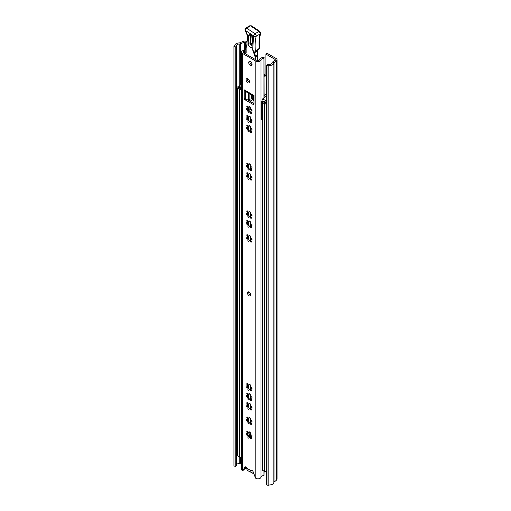 <?xml version="1.0" encoding="UTF-8"?>
<svg xmlns="http://www.w3.org/2000/svg" width="511" height="511" viewBox="0 0 511 511"><rect width="100%" height="100%" fill="white"/><g stroke="black" fill="none" stroke-linecap="round" stroke-linejoin="round"><path stroke-width="0.77" d="M268.02 485.45L268.85 484.971A4.599 2.651 180 0 0 273.839 482.467A0.92 0.53 0 0 1 274.005 482.192L276.56 480.085A2.759 1.59 180 0 0 277.058 479.171L277.058 59.704A2.759 1.59 180 0 0 276.253 58.58L267.202 53.355L265.899 54.102L274.95 59.327A0.92 0.53 180 0 1 275.225 59.704A0.92 0.53 180 0 1 275.059 60.011L272.497 62.118A2.759 1.59 0 0 0 271.999 62.949A2.759 1.59 180 0 1 269.01 64.45A1.84 1.06 0 0 0 267.547 64.763L266.723 65.236L268.02 65.989L268.02 485.45L266.723 484.696L266.723 65.236M235.239 47.063L235.239 466.524L233.942 465.77L233.942 46.309L235.239 47.063L236.063 46.584A1.84 1.06 0 0 0 236.606 45.83A1.84 1.06 0 0 0 236.599 45.741A2.759 1.59 180 0 1 236.587 45.6A2.759 1.59 180 0 1 239.199 44.01A2.759 1.59 0 0 0 240.636 43.729L244.29 42.247A0.92 0.53 180 0 1 245.472 42.311L246.902 43.135M264.104 76.03A2.759 1.59 -120 0 0 265.33 76.082A2.759 1.59 -120 0 0 265.899 74.823L265.899 54.102M233.942 46.309L234.766 45.83A4.599 2.651 180 0 1 234.747 45.6A4.599 2.651 180 0 1 239.103 42.95A0.92 0.53 0 0 0 239.582 42.854L243.236 41.378A2.759 1.59 180 0 1 246.768 41.557L246.883 41.621M264.104 74.536L265.247 75.194A2.759 1.59 -120 0 0 265.816 75.424M235.239 466.524L236.063 466.045A1.84 1.06 0 0 0 236.606 465.297A1.84 1.06 0 0 0 236.599 465.202L236.599 45.926M236.606 464.889A2.759 1.59 180 0 1 239.199 463.477A2.759 1.59 0 0 0 240.636 463.19L241.505 462.838M277.058 59.704A2.759 1.59 180 0 1 276.56 60.617L274.005 62.732A0.92 0.53 0 0 0 273.839 63.006A4.599 2.651 180 0 1 268.85 65.51L268.02 65.989M268.85 484.971L268.85 65.51M252.185 470.605A2.3 1.329 60 0 1 251.687 470.516M246.736 467.897A1.84 1.06 60 0 1 246.756 468.057A6.253 3.609 60 0 0 246.96 469.36A1.38 0.798 -120 0 0 247.886 470.669L249.266 471.468A1.84 1.06 -120 0 0 249.719 471.64A6.911 3.992 60 0 1 251.418 472.266A6.911 3.992 60 0 1 253.124 473.601A1.84 1.06 -120 0 0 253.571 473.959L254.095 474.253L253.571 473.959M249.266 471.468L249.917 471.845A2.759 1.59 -120 0 0 250.594 472.094A5.991 3.462 60 0 1 251.757 472.477M248.538 471.046L248.538 471.046A2.3 1.329 60 0 1 248.531 471.046L247.886 470.669M253.386 96.011A1.974 1.143 -120 0 0 253.354 96.33A1.974 1.143 -120 0 0 253.973 98.023M265.65 102.079A4.139 2.389 0 0 0 265.433 102.839A4.139 2.389 0 0 0 265.477 103.177L263.504 102.034A4.139 2.389 0 0 0 265.177 101.804M266.723 103.522A1.38 0.798 180 0 1 264.5 103.739L262.526 102.602A1.38 0.798 180 0 1 262.124 102.034A1.38 0.798 180 0 1 263.465 101.242M240.809 87.732A4.139 2.389 0 0 0 240.406 88.703L238.433 87.566A4.139 2.389 0 0 0 240.336 87.464M241.505 89.182A1.38 0.798 180 0 1 239.435 89.265L237.462 88.128A1.38 0.798 180 0 1 237.053 87.566A1.38 0.798 180 0 1 238.631 86.774A2.759 1.59 0 0 0 239.64 86.749M241.505 456.853A1.38 0.798 180 0 1 239.435 456.936L237.462 455.793A1.38 0.798 180 0 1 237.053 455.231L237.053 87.566M266.723 471.187A1.38 0.798 180 0 1 264.5 471.41L262.526 470.267A1.38 0.798 180 0 1 262.124 469.705L262.124 102.034M251.438 238.394L251.438 239.595M250.441 99.977L249.093 100.776M252.153 100.137L250.071 101.338M249.873 106.767L249.873 110.159L250.99 109.514M249.873 110.159L248.902 109.597L248.902 107.31M251.501 94.925A3.679 2.121 -120 0 0 253.775 100.699A3.679 2.121 -120 0 0 253.973 100.801M241.505 84.385A2.759 1.59 180 0 1 240.968 84.826A2.759 1.59 180 0 1 239.946 85.196L239.774 87.138L239.64 85.446M249.119 111.424L249.119 109.718M251.24 100.437L249.119 99.211L249.119 93.551M251.897 95.155A3.679 2.121 -120 0 0 253.973 100.015M262.124 120.309L261.945 100.731L262.686 98.866L266.218 100.903L266.218 102.404L264.174 101.223M261.824 101.37L261.945 120.206M264.104 95.48L265.848 96.528L262.686 98.866M266.723 100.961L266.218 100.903M266.723 95.263L264.34 93.89A1.654 0.958 -0 0 0 264.104 93.775M239.774 85.637L241.505 86.634M253.973 98.898A2.344 1.354 60 0 1 252.888 95.723M253.973 98.374A2.344 1.354 60 0 1 253.117 95.864M249.285 99.306L249.285 100.667M241.505 88.135L239.774 87.138M248.633 109.59L249.119 109.871M266.218 102.404L266.723 102.462M249.119 110.472L248.672 110.216M249.802 431.833L249.164 432.868L247.42 432.977M249.017 436.356L250.32 436.375L249.834 432.108M249.553 436.311L249.004 432.977M250.096 436.311L250.352 436.956M251.949 435.896A2.434 1.405 60 0 1 251.866 435.417M247.471 292.975A2.3 1.329 -120 0 0 248.474 295.294A2.3 1.329 -120 0 0 250.243 295.907A2.3 1.329 -120 0 0 250.722 294.853A2.3 1.329 -120 0 0 249.719 292.541A2.3 1.329 -120 0 0 247.944 291.928A2.3 1.329 -120 0 0 247.471 292.975M248.691 291.864A2.3 1.329 -120 0 0 248.64 292.305A2.3 1.329 -120 0 0 250.671 295.294M248.704 62.566A2.389 1.38 -120 0 0 249.751 64.974A2.389 1.38 -120 0 0 251.591 65.612A2.389 1.38 -120 0 0 252.083 64.52A2.389 1.38 -120 0 0 251.042 62.112A2.389 1.38 -120 0 0 249.202 61.473A2.389 1.38 -120 0 0 248.704 62.566M249.936 61.397A2.389 1.38 -120 0 0 249.873 61.888A2.389 1.38 -120 0 0 252.025 65.012M246.104 79.831A2.389 1.38 -120 0 0 247.145 82.239A2.389 1.38 -120 0 0 248.991 82.878A2.389 1.38 -120 0 0 249.483 81.786A2.389 1.38 -120 0 0 248.442 79.377A2.389 1.38 -120 0 0 246.602 78.739A2.389 1.38 -120 0 0 246.104 79.831M247.337 78.662A2.389 1.38 -120 0 0 247.273 79.154A2.389 1.38 -120 0 0 249.419 82.277M248.116 107.412L248.065 106.409M248.116 116.942L248.065 115.94M248.116 126.479L248.065 125.476M250.313 126.728A0.818 0.473 -120 0 0 249.956 125.91A0.818 0.473 -120 0 0 249.323 125.687A0.818 0.473 -120 0 0 249.157 125.981A1.067 0.613 60 0 1 248.946 126.358A1.067 0.613 60 0 1 247.816 125.617A0.818 0.473 -120 0 0 246.947 125.054A0.818 0.473 -120 0 0 247.005 126.089A1.067 0.613 60 0 1 247.298 126.945A1.067 0.613 60 0 1 247.075 127.437A1.067 0.613 60 0 1 246.641 127.431A0.818 0.473 -120 0 0 246.308 127.431A0.818 0.473 -120 0 0 246.238 128.229A0.818 0.473 -120 0 0 246.941 128.881A1.067 0.613 60 0 1 247.982 130.286A1.067 0.613 60 0 1 247.924 130.586A0.818 0.473 -120 0 0 248.135 131.519A0.818 0.473 -120 0 0 248.87 131.857A0.818 0.473 -120 0 0 249.029 131.57A1.067 0.613 60 0 1 249.247 131.193A1.067 0.613 60 0 1 250.377 131.927A0.818 0.473 -120 0 0 251.246 132.496A0.818 0.473 -120 0 0 251.412 132.119A0.818 0.473 -120 0 0 251.188 131.461A1.067 0.613 60 0 1 251.112 130.113A1.067 0.613 60 0 1 251.546 130.113A0.818 0.473 -120 0 0 251.878 130.12A0.818 0.473 -120 0 0 252.051 129.743A0.818 0.473 -120 0 0 251.252 128.663A1.067 0.613 60 0 1 250.428 128.006A1.067 0.613 60 0 1 250.269 126.964A0.818 0.473 -120 0 0 250.313 126.728M249.496 131.046A0.818 0.473 -120 0 1 249.049 130.171L247.861 128.114A0.818 0.473 -120 0 1 247.324 127.29M250.313 117.198A0.818 0.473 -120 0 0 249.956 116.374A0.818 0.473 -120 0 0 249.323 116.157A0.818 0.473 -120 0 0 249.157 116.444A1.067 0.613 60 0 1 248.946 116.821A1.067 0.613 60 0 1 247.816 116.086A0.818 0.473 -120 0 0 246.947 115.518A0.818 0.473 -120 0 0 247.005 116.553A1.067 0.613 60 0 1 247.298 117.415A1.067 0.613 60 0 1 247.075 117.9A1.067 0.613 60 0 1 246.641 117.9A0.818 0.473 -120 0 0 246.308 117.894A0.818 0.473 -120 0 0 246.238 118.699A0.818 0.473 -120 0 0 246.941 119.35A1.067 0.613 60 0 1 247.982 120.756A1.067 0.613 60 0 1 247.924 121.05A0.818 0.473 -120 0 0 248.135 121.988A0.818 0.473 -120 0 0 248.87 122.327A0.818 0.473 -120 0 0 249.029 122.033A1.067 0.613 60 0 1 249.247 121.656A1.067 0.613 60 0 1 250.377 122.397A0.818 0.473 -120 0 0 251.246 122.966A0.818 0.473 -120 0 0 251.412 122.589A0.818 0.473 -120 0 0 251.188 121.925A1.067 0.613 60 0 1 251.112 120.577A1.067 0.613 60 0 1 251.546 120.583A0.818 0.473 -120 0 0 251.878 120.583A0.818 0.473 -120 0 0 252.051 120.213A0.818 0.473 -120 0 0 251.252 119.133A1.067 0.613 60 0 1 250.428 118.469A1.067 0.613 60 0 1 250.269 117.428A0.818 0.473 -120 0 0 250.313 117.198M249.496 121.516A0.818 0.473 -120 0 1 249.049 120.634L247.861 118.584A0.818 0.473 -120 0 1 247.324 117.76M250.313 107.668A0.818 0.473 -120 0 0 249.956 106.844A0.818 0.473 -120 0 0 249.323 106.62A0.818 0.473 -120 0 0 249.157 106.914A1.067 0.613 60 0 1 248.946 107.291A1.067 0.613 60 0 1 247.816 106.55A0.818 0.473 -120 0 0 246.947 105.988A0.818 0.473 -120 0 0 247.005 107.023A1.067 0.613 60 0 1 247.298 107.878A1.067 0.613 60 0 1 247.075 108.37A1.067 0.613 60 0 1 246.641 108.364A0.818 0.473 -120 0 0 246.308 108.364A0.818 0.473 -120 0 0 246.238 109.162A0.818 0.473 -120 0 0 246.941 109.814A1.067 0.613 60 0 1 247.982 111.219A1.067 0.613 60 0 1 247.924 111.519A0.818 0.473 -120 0 0 248.135 112.452A0.818 0.473 -120 0 0 248.87 112.79A0.818 0.473 -120 0 0 249.029 112.503A1.067 0.613 60 0 1 249.247 112.126A1.067 0.613 60 0 1 250.377 112.861A0.818 0.473 -120 0 0 251.246 113.429A0.818 0.473 -120 0 0 251.412 113.052A0.818 0.473 -120 0 0 251.188 112.394A1.067 0.613 60 0 1 251.112 111.047A1.067 0.613 60 0 1 251.546 111.053A0.818 0.473 -120 0 0 251.878 111.053A0.818 0.473 -120 0 0 252.051 110.676A0.818 0.473 -120 0 0 251.252 109.597A1.067 0.613 60 0 1 250.428 108.939A1.067 0.613 60 0 1 250.269 107.898A0.818 0.473 -120 0 0 250.313 107.668M249.496 111.979A0.818 0.473 -120 0 1 249.049 111.104L247.861 109.047A0.818 0.473 -120 0 1 247.324 108.223M250.313 164.861A0.818 0.473 -120 0 0 249.956 164.044A0.818 0.473 -120 0 0 249.323 163.82A0.818 0.473 -120 0 0 249.157 164.114A1.067 0.613 60 0 1 248.946 164.491A1.067 0.613 60 0 1 247.816 163.75A0.818 0.473 -120 0 0 246.947 163.188A0.818 0.473 -120 0 0 247.005 164.223A1.067 0.613 60 0 1 247.298 165.079A1.067 0.613 60 0 1 247.075 165.57A1.067 0.613 60 0 1 246.641 165.564A0.818 0.473 -120 0 0 246.308 165.564A0.818 0.473 -120 0 0 246.238 166.362A0.818 0.473 -120 0 0 246.941 167.014A1.067 0.613 60 0 1 247.982 168.419A1.067 0.613 60 0 1 247.924 168.719A0.818 0.473 -120 0 0 248.135 169.652A0.818 0.473 -120 0 0 248.87 169.991A0.818 0.473 -120 0 0 249.029 169.703A1.067 0.613 60 0 1 249.247 169.326A1.067 0.613 60 0 1 250.377 170.061A0.818 0.473 -120 0 0 251.246 170.629A0.818 0.473 -120 0 0 251.412 170.252A0.818 0.473 -120 0 0 251.188 169.595A1.067 0.613 60 0 1 251.112 168.247A1.067 0.613 60 0 1 251.546 168.247A0.818 0.473 -120 0 0 251.878 168.253A0.818 0.473 -120 0 0 252.051 167.876A0.818 0.473 -120 0 0 251.252 166.797A1.067 0.613 60 0 1 250.428 166.139A1.067 0.613 60 0 1 250.269 165.098A0.818 0.473 -120 0 0 250.313 164.861M248.065 163.609L247.701 164.951M247.324 165.423A0.818 0.473 -120 0 0 247.861 166.247L249.049 168.304A0.818 0.473 -120 0 0 249.496 169.179M250.313 174.398A0.818 0.473 -120 0 0 249.956 173.574A0.818 0.473 -120 0 0 249.323 173.357A0.818 0.473 -120 0 0 249.157 173.644A1.067 0.613 60 0 1 248.946 174.021A1.067 0.613 60 0 1 247.816 173.286A0.818 0.473 -120 0 0 246.947 172.718A0.818 0.473 -120 0 0 247.005 173.753A1.067 0.613 60 0 1 247.298 174.615A1.067 0.613 60 0 1 247.075 175.101A1.067 0.613 60 0 1 246.641 175.101A0.818 0.473 -120 0 0 246.308 175.094A0.818 0.473 -120 0 0 246.238 175.899A0.818 0.473 -120 0 0 246.941 176.55A1.067 0.613 60 0 1 247.982 177.949A1.067 0.613 60 0 1 247.924 178.25A0.818 0.473 -120 0 0 248.135 179.189A0.818 0.473 -120 0 0 248.87 179.527A0.818 0.473 -120 0 0 249.029 179.233A1.067 0.613 60 0 1 249.247 178.856A1.067 0.613 60 0 1 250.377 179.597A0.818 0.473 -120 0 0 251.246 180.159A0.818 0.473 -120 0 0 251.412 179.789A0.818 0.473 -120 0 0 251.188 179.125A1.067 0.613 60 0 1 251.112 177.777A1.067 0.613 60 0 1 251.546 177.783A0.818 0.473 -120 0 0 251.878 177.783A0.818 0.473 -120 0 0 252.051 177.413A0.818 0.473 -120 0 0 251.252 176.333A1.067 0.613 60 0 1 250.428 175.669A1.067 0.613 60 0 1 250.269 174.628A0.818 0.473 -120 0 0 250.313 174.398M248.065 173.14L247.701 174.487M247.324 174.96A0.818 0.473 -120 0 0 247.861 175.778L249.049 177.834A0.818 0.473 -120 0 0 249.496 178.716M250.313 212.531A0.818 0.473 -120 0 0 249.956 211.707A0.818 0.473 -120 0 0 249.323 211.49A0.818 0.473 -120 0 0 249.157 211.778A1.067 0.613 60 0 1 248.946 212.154A1.067 0.613 60 0 1 247.816 211.42A0.818 0.473 -120 0 0 246.947 210.851A0.818 0.473 -120 0 0 247.005 211.886A1.067 0.613 60 0 1 247.298 212.748A1.067 0.613 60 0 1 247.075 213.234A1.067 0.613 60 0 1 246.641 213.228A0.818 0.473 -120 0 0 246.308 213.228A0.818 0.473 -120 0 0 246.238 214.032A0.818 0.473 -120 0 0 246.941 214.684A1.067 0.613 60 0 1 247.982 216.083A1.067 0.613 60 0 1 247.924 216.383A0.818 0.473 -120 0 0 248.135 217.322A0.818 0.473 -120 0 0 248.87 217.66A0.818 0.473 -120 0 0 249.029 217.367A1.067 0.613 60 0 1 249.247 216.99A1.067 0.613 60 0 1 250.377 217.731A0.818 0.473 -120 0 0 251.246 218.293A0.818 0.473 -120 0 0 251.412 217.922A0.818 0.473 -120 0 0 251.188 217.258A1.067 0.613 60 0 1 251.112 215.91A1.067 0.613 60 0 1 251.546 215.917A0.818 0.473 -120 0 0 251.878 215.917A0.818 0.473 -120 0 0 252.051 215.546A0.818 0.473 -120 0 0 251.252 214.467A1.067 0.613 60 0 1 250.428 213.802A1.067 0.613 60 0 1 250.269 212.761A0.818 0.473 -120 0 0 250.313 212.531M248.065 211.273L247.701 212.621M247.324 213.093A0.818 0.473 -120 0 0 247.861 213.911L249.049 215.968A0.818 0.473 -120 0 0 249.496 216.849M250.313 236.401A0.818 0.473 -120 0 0 249.956 235.577A0.818 0.473 -120 0 0 249.323 235.36A0.818 0.473 -120 0 0 249.157 235.648A1.067 0.613 60 0 1 248.946 236.025A1.067 0.613 60 0 1 247.816 235.29A0.818 0.473 -120 0 0 246.947 234.721A0.818 0.473 -120 0 0 247.005 235.756A1.067 0.613 60 0 1 247.298 236.619A1.067 0.613 60 0 1 247.075 237.104A1.067 0.613 60 0 1 246.641 237.104A0.818 0.473 -120 0 0 246.308 237.098A0.818 0.473 -120 0 0 246.238 237.902A0.818 0.473 -120 0 0 246.941 238.554A1.067 0.613 60 0 1 247.982 239.953A1.067 0.613 60 0 1 247.924 240.253A0.818 0.473 -120 0 0 248.135 241.192A0.818 0.473 -120 0 0 248.87 241.531A0.818 0.473 -120 0 0 249.029 241.237A1.067 0.613 60 0 1 249.247 240.86A1.067 0.613 60 0 1 250.377 241.601A0.818 0.473 -120 0 0 251.246 242.163A0.818 0.473 -120 0 0 251.412 241.792A0.818 0.473 -120 0 0 251.188 241.128A1.067 0.613 60 0 1 251.112 239.78A1.067 0.613 60 0 1 251.546 239.787A0.818 0.473 -120 0 0 251.878 239.787A0.818 0.473 -120 0 0 252.051 239.416A0.818 0.473 -120 0 0 251.252 238.337A1.067 0.613 60 0 1 250.428 237.672A1.067 0.613 60 0 1 250.269 236.631A0.818 0.473 -120 0 0 250.313 236.401M248.065 235.143L247.701 236.491M247.324 236.963A0.818 0.473 -120 0 0 247.861 237.787L249.049 239.838A0.818 0.473 -120 0 0 249.496 240.719M250.313 222.061A0.818 0.473 -120 0 0 249.956 221.237A0.818 0.473 -120 0 0 249.323 221.02A0.818 0.473 -120 0 0 249.157 221.314A1.067 0.613 60 0 1 248.946 221.691A1.067 0.613 60 0 1 247.816 220.95A0.818 0.473 -120 0 0 246.947 220.382A0.818 0.473 -120 0 0 247.005 221.423A1.067 0.613 60 0 1 247.298 222.279A1.067 0.613 60 0 1 247.075 222.77A1.067 0.613 60 0 1 246.641 222.764A0.818 0.473 -120 0 0 246.308 222.764A0.818 0.473 -120 0 0 246.238 223.562A0.818 0.473 -120 0 0 246.941 224.214A1.067 0.613 60 0 1 247.982 225.619A1.067 0.613 60 0 1 247.924 225.919A0.818 0.473 -120 0 0 248.135 226.852A0.818 0.473 -120 0 0 248.87 227.191A0.818 0.473 -120 0 0 249.029 226.903A1.067 0.613 60 0 1 249.247 226.52A1.067 0.613 60 0 1 250.377 227.261A0.818 0.473 -120 0 0 251.246 227.829A0.818 0.473 -120 0 0 251.412 227.452A0.818 0.473 -120 0 0 251.188 226.795A1.067 0.613 60 0 1 251.112 225.447A1.067 0.613 60 0 1 251.546 225.447A0.818 0.473 -120 0 0 251.878 225.453A0.818 0.473 -120 0 0 252.051 225.076A0.818 0.473 -120 0 0 251.252 223.997A1.067 0.613 60 0 1 250.428 223.339A1.067 0.613 60 0 1 250.269 222.291A0.818 0.473 -120 0 0 250.313 222.061M248.065 220.809L247.701 222.151M247.324 222.624A0.818 0.473 -120 0 0 247.861 223.448L249.049 225.504A0.818 0.473 -120 0 0 249.496 226.379M250.313 385.256A0.818 0.473 -120 0 0 249.956 384.432A0.818 0.473 -120 0 0 249.323 384.215A0.818 0.473 -120 0 0 249.157 384.502A1.067 0.613 60 0 1 248.946 384.879A1.067 0.613 60 0 1 247.816 384.144A0.818 0.473 -120 0 0 246.947 383.576A0.818 0.473 -120 0 0 247.005 384.611A1.067 0.613 60 0 1 247.298 385.473A1.067 0.613 60 0 1 247.075 385.958A1.067 0.613 60 0 1 246.641 385.952A0.818 0.473 -120 0 0 246.308 385.952A0.818 0.473 -120 0 0 246.238 386.757A0.818 0.473 -120 0 0 246.941 387.408A1.067 0.613 60 0 1 247.982 388.807A1.067 0.613 60 0 1 247.924 389.107A0.818 0.473 -120 0 0 248.135 390.046A0.818 0.473 -120 0 0 248.87 390.385A0.818 0.473 -120 0 0 249.029 390.091A1.067 0.613 60 0 1 249.247 389.714A1.067 0.613 60 0 1 250.377 390.455A0.818 0.473 -120 0 0 251.246 391.017A0.818 0.473 -120 0 0 251.412 390.647A0.818 0.473 -120 0 0 251.188 389.982A1.067 0.613 60 0 1 251.112 388.635A1.067 0.613 60 0 1 251.546 388.641A0.818 0.473 -120 0 0 251.878 388.641A0.818 0.473 -120 0 0 252.051 388.271A0.818 0.473 -120 0 0 251.252 387.191A1.067 0.613 60 0 1 250.428 386.527A1.067 0.613 60 0 1 250.269 385.486A0.818 0.473 -120 0 0 250.313 385.256M248.065 383.997L247.701 385.345M247.324 385.818A0.818 0.473 -120 0 0 247.861 386.635L249.049 388.692A0.818 0.473 -120 0 0 249.496 389.574M250.313 394.786A0.818 0.473 -120 0 0 249.956 393.962A0.818 0.473 -120 0 0 249.323 393.745A0.818 0.473 -120 0 0 249.157 394.038A1.067 0.613 60 0 1 248.946 394.415A1.067 0.613 60 0 1 247.816 393.674A0.818 0.473 -120 0 0 246.947 393.106A0.818 0.473 -120 0 0 247.005 394.147A1.067 0.613 60 0 1 247.298 395.003A1.067 0.613 60 0 1 247.075 395.495A1.067 0.613 60 0 1 246.641 395.488A0.818 0.473 -120 0 0 246.308 395.488A0.818 0.473 -120 0 0 246.238 396.287A0.818 0.473 -120 0 0 246.941 396.938A1.067 0.613 60 0 1 247.982 398.344A1.067 0.613 60 0 1 247.924 398.644A0.818 0.473 -120 0 0 248.135 399.576A0.818 0.473 -120 0 0 248.87 399.915A0.818 0.473 -120 0 0 249.029 399.628A1.067 0.613 60 0 1 249.247 399.244A1.067 0.613 60 0 1 250.377 399.985A0.818 0.473 -120 0 0 251.246 400.554A0.818 0.473 -120 0 0 251.412 400.177A0.818 0.473 -120 0 0 251.188 399.519A1.067 0.613 60 0 1 251.112 398.171A1.067 0.613 60 0 1 251.546 398.171A0.818 0.473 -120 0 0 251.878 398.178A0.818 0.473 -120 0 0 252.051 397.801A0.818 0.473 -120 0 0 251.252 396.721A1.067 0.613 60 0 1 250.428 396.063A1.067 0.613 60 0 1 250.269 395.016A0.818 0.473 -120 0 0 250.313 394.786M248.065 393.534L247.701 394.875M247.324 395.348A0.818 0.473 -120 0 0 247.861 396.172L249.049 398.229A0.818 0.473 -120 0 0 249.496 399.104M250.313 404.322A0.818 0.473 -120 0 0 249.956 403.498A0.818 0.473 -120 0 0 249.323 403.281A0.818 0.473 -120 0 0 249.157 403.569A1.067 0.613 60 0 1 248.946 403.946A1.067 0.613 60 0 1 247.816 403.211A0.818 0.473 -120 0 0 246.947 402.642A0.818 0.473 -120 0 0 247.005 403.677A1.067 0.613 60 0 1 247.298 404.54A1.067 0.613 60 0 1 247.075 405.025A1.067 0.613 60 0 1 246.641 405.019A0.818 0.473 -120 0 0 246.308 405.019A0.818 0.473 -120 0 0 246.238 405.823A0.818 0.473 -120 0 0 246.941 406.475A1.067 0.613 60 0 1 247.982 407.874A1.067 0.613 60 0 1 247.924 408.174A0.818 0.473 -120 0 0 248.135 409.113A0.818 0.473 -120 0 0 248.87 409.452A0.818 0.473 -120 0 0 249.029 409.158A1.067 0.613 60 0 1 249.247 408.781A1.067 0.613 60 0 1 250.377 409.522A0.818 0.473 -120 0 0 251.246 410.084A0.818 0.473 -120 0 0 251.412 409.713A0.818 0.473 -120 0 0 251.188 409.049A1.067 0.613 60 0 1 251.112 407.701A1.067 0.613 60 0 1 251.546 407.708A0.818 0.473 -120 0 0 251.878 407.708A0.818 0.473 -120 0 0 252.051 407.337A0.818 0.473 -120 0 0 251.252 406.258A1.067 0.613 60 0 1 250.428 405.593A1.067 0.613 60 0 1 250.269 404.552A0.818 0.473 -120 0 0 250.313 404.322M248.065 403.064L247.701 404.412M247.324 404.884A0.818 0.473 -120 0 0 247.861 405.702L249.049 407.759A0.818 0.473 -120 0 0 249.496 408.64M250.313 418.656A0.818 0.473 -120 0 0 249.956 417.838A0.818 0.473 -120 0 0 249.323 417.615A0.818 0.473 -120 0 0 249.157 417.909A1.067 0.613 60 0 1 248.946 418.285A1.067 0.613 60 0 1 247.816 417.544A0.818 0.473 -120 0 0 246.947 416.982A0.818 0.473 -120 0 0 247.005 418.017A1.067 0.613 60 0 1 247.298 418.873A1.067 0.613 60 0 1 247.075 419.365A1.067 0.613 60 0 1 246.641 419.359A0.818 0.473 -120 0 0 246.308 419.359A0.818 0.473 -120 0 0 246.238 420.157A0.818 0.473 -120 0 0 246.941 420.808A1.067 0.613 60 0 1 247.982 422.214A1.067 0.613 60 0 1 247.924 422.514A0.818 0.473 -120 0 0 248.135 423.447A0.818 0.473 -120 0 0 248.87 423.785A0.818 0.473 -120 0 0 249.029 423.498A1.067 0.613 60 0 1 249.247 423.121A1.067 0.613 60 0 1 250.377 423.855A0.818 0.473 -120 0 0 251.246 424.424A0.818 0.473 -120 0 0 251.412 424.047A0.818 0.473 -120 0 0 251.188 423.389A1.067 0.613 60 0 1 251.112 422.041A1.067 0.613 60 0 1 251.546 422.041A0.818 0.473 -120 0 0 251.878 422.048A0.818 0.473 -120 0 0 252.051 421.671A0.818 0.473 -120 0 0 251.252 420.591A1.067 0.613 60 0 1 250.428 419.933A1.067 0.613 60 0 1 250.269 418.892A0.818 0.473 -120 0 0 250.313 418.656M248.065 417.404L247.701 418.745M247.324 419.218A0.818 0.473 -120 0 0 247.861 420.042L249.049 422.099A0.818 0.473 -120 0 0 249.496 422.974M250.313 432.996A0.818 0.473 -120 0 0 249.956 432.172A0.818 0.473 -120 0 0 249.323 431.955A0.818 0.473 -120 0 0 249.157 432.242A1.067 0.613 60 0 1 248.946 432.625A1.067 0.613 60 0 1 247.816 431.884A0.818 0.473 -120 0 0 246.947 431.316A0.818 0.473 -120 0 0 247.005 432.351A1.067 0.613 60 0 1 247.298 433.213A1.067 0.613 60 0 1 247.075 433.698A1.067 0.613 60 0 1 246.641 433.698A0.818 0.473 -120 0 0 246.308 433.692A0.818 0.473 -120 0 0 246.238 434.497A0.818 0.473 -120 0 0 246.941 435.148A1.067 0.613 60 0 1 247.982 436.554A1.067 0.613 60 0 1 247.924 436.854A0.818 0.473 -120 0 0 248.135 437.786A0.818 0.473 -120 0 0 248.87 438.125A0.818 0.473 -120 0 0 249.029 437.831A1.067 0.613 60 0 1 249.247 437.454A1.067 0.613 60 0 1 250.377 438.195A0.818 0.473 -120 0 0 251.246 438.764A0.818 0.473 -120 0 0 251.412 438.387A0.818 0.473 -120 0 0 251.188 437.723A1.067 0.613 60 0 1 251.112 436.375A1.067 0.613 60 0 1 251.546 436.381A0.818 0.473 -120 0 0 251.878 436.381A0.818 0.473 -120 0 0 252.051 436.011A0.818 0.473 -120 0 0 251.252 434.931A1.067 0.613 60 0 1 250.428 434.267A1.067 0.613 60 0 1 250.269 433.226A0.818 0.473 -120 0 0 250.313 432.996M248.065 431.738L247.701 433.085M247.324 433.558A0.818 0.473 -120 0 0 247.861 434.382L249.049 436.432A0.818 0.473 -120 0 0 249.496 437.314M250.09 437.224L251.438 437.582M250.09 422.884L251.438 423.242M250.09 408.545L251.438 408.909M250.09 399.014L251.438 399.372M250.09 389.478L251.438 389.842M250.09 226.29L251.438 226.648M250.09 240.624L251.438 240.988M250.09 216.753L251.438 217.118M250.09 178.62L251.438 178.984M250.09 169.09L251.438 169.448M264.104 471.18L263.963 475.677A2.759 1.59 180 0 0 260.968 477.172A3.034 1.75 0 0 1 259.122 478.692A3.034 1.75 0 0 1 255.947 478.398L255.794 478.296A0.92 0.53 60 0 1 255.372 477.683L253.169 471.794A1.469 0.85 -120 0 0 251.527 470.574A1.469 0.85 -120 0 0 251.438 470.631A0.92 0.53 60 0 1 251.386 470.669A0.92 0.53 60 0 1 250.927 470.625L247.26 468.51A0.92 0.53 60 0 1 246.749 467.929A1.469 0.85 -120 0 0 245.197 466.92A1.469 0.85 -120 0 0 245.018 467.086L242.814 470.433A0.92 0.53 60 0 1 242.706 470.542A0.92 0.53 60 0 1 242.399 470.561L242.252 470.49A3.034 1.75 0 0 1 241.505 469.341L241.505 52.128A3.034 1.75 0 0 0 242.399 53.368L255.794 61.103A3.034 1.75 0 0 0 259.02 61.499A3.034 1.75 0 0 0 260.968 59.966A2.759 1.59 180 0 1 263.963 58.465L264.104 98.048M244.22 89.853L244.22 98.559A0.92 0.53 -120 0 0 244.871 99.683L253.322 104.563A0.92 0.53 -120 0 0 253.782 104.608A0.92 0.53 -120 0 0 253.973 104.193L253.973 95.48L244.22 89.853A2.574 1.488 -60 0 0 244.75 91.028L253.973 96.355M245.842 466.945L243.983 469.756A0.92 0.53 60 0 1 243.875 469.865A0.92 0.53 60 0 1 243.728 469.909M246.021 51.119A4.414 2.549 180 0 1 244.462 51.336A1.38 0.798 0 0 0 243.166 52.128A1.38 0.798 0 0 0 243.568 52.697L256.963 60.426A1.38 0.798 0 0 0 258.432 60.611A1.38 0.798 0 0 0 259.313 59.908A4.414 2.549 180 0 1 264.104 57.513M245.389 91.399L245.389 97.882A0.92 0.53 -120 0 0 246.04 99.013L253.973 103.592M246.756 468.063L245.976 468.338A4.414 2.549 180 0 1 244.795 468.53M263.963 475.677L263.963 471.097M263.963 98.131L263.963 58.465M246.008 50.008A2.759 1.59 180 0 1 244.373 50.385A3.034 1.75 0 0 0 241.505 52.128M251.438 112.248L250.09 111.89M251.438 121.784L250.09 121.42M251.438 131.314L250.09 130.957M249.968 47.025A2.759 1.59 60 0 1 248.167 43.576L248.697 35.649A2.759 1.59 60 0 1 249.266 34.55A2.759 1.59 60 0 1 251.457 35.361A2.759 1.59 60 0 1 252.587 38.229L252.057 46.156A2.759 1.59 60 0 1 251.489 47.255A2.759 1.59 60 0 1 249.968 47.025M257.18 50.947L257.384 55.897L255.704 56.868A1.84 1.06 -120 0 0 255.564 56.121L257.653 55.111L257.633 52.154L257.723 60.649L257.359 51.783M254.644 52.288L257.007 50.819A0.92 0.345 -161.2 0 0 257.225 50.685L257.218 50.73A0.92 0.37 -173.3 0 1 257.218 50.73A0.92 0.37 -173.3 0 1 256.95 50.953L254.644 52.288L254.778 52.582L256.995 51.304A0.92 0.53 60 0 1 256.944 51.145L258.042 49.573A0.92 0.53 -120 0 0 258.087 49.541A0.92 0.53 -120 0 0 258.272 49.037L258.196 49.19M256.944 51.145A0.92 0.358 -12.4 0 0 257.218 50.8L257.218 50.8A0.92 0.358 -12.4 0 0 257.205 50.768M259.78 47.683L259.249 48.475A53.578 30.935 60 0 1 260.086 33.982L260.61 33.324C259.601 37.584 259.326 42.368 259.78 47.683L259.058 48.979A0.92 0.53 -120 0 0 259.249 48.475L258.272 49.037M258.112 49.28L255.359 50.87L254.663 52.167M245.018 29.491A1.84 1.137 3.8 0 0 245.012 29.561A1.84 1.137 3.8 0 0 245.235 30.162L245.018 29.395L245.848 28.016A1.38 0.798 60 0 1 246.609 28.131L255.021 33.707L258.917 31.458A1.84 1.06 60 0 1 260.086 33.982L256.183 36.23A53.578 30.935 -120 0 0 255.359 50.87M254.778 52.582L253.986 51.662L255.564 56.121L254.951 56.312L252.67 49.867L253.622 35.904A1.84 1.284 13.4 0 0 256.183 36.23A1.84 1.06 60 0 0 255.021 33.707A1.84 0.977 123.6 0 0 253.622 35.904L245.542 30.539L245.759 31.171C248.135 35.419 248.557 38.874 247.017 41.538L247.279 38.676M247.043 44.112L246.985 41.187M252.67 49.867L253.986 51.662M247.049 44.483L246.564 46.284A0.46 0.358 29.6 0 0 246.462 46.386L246.462 46.386A0.46 0.358 29.6 0 0 246.532 46.801L246.117 47.721L246.168 52.703L244.922 54.115M250.633 294.189A2.434 1.405 60 0 1 249.63 292.452M245.472 50.212L245.472 42.311M274.95 60.094L274.95 59.327M274.005 482.192L274.005 62.732L272.497 62.118M276.56 480.085L276.56 60.617L275.059 60.011M243.236 41.378L244.29 42.247L244.29 50.385M239.582 42.854L240.636 43.729L240.636 84.986M236.063 466.045L236.063 46.584M239.199 463.477L239.199 456.802M239.199 86.787L239.199 44.01M240.636 463.19L240.636 457.16M273.839 482.467L273.839 63.006M265.247 75.194L264.104 75.858M250.594 472.094L249.719 471.64M264.5 103.739L264.5 471.41M262.526 102.602L262.526 470.267M237.462 88.128L237.462 455.793M239.435 89.265L239.435 456.936M250.927 119.012L250.927 120.826M250.927 128.542L250.927 130.362M250.927 166.675L250.927 168.496M250.927 176.212L250.927 178.026M250.927 214.345L250.927 216.159M250.927 223.875L250.927 225.696M250.927 238.215L250.927 240.029M250.927 387.07L250.927 388.884M250.927 396.6L250.927 398.42M250.927 406.136L250.927 407.95M250.927 420.47L250.927 422.29M247.477 433.469L247.548 434.069M248.308 433.168L249.425 432.523M249.655 125.693L249.157 125.981M248.985 129.973L247.924 130.586M249.655 116.157L249.157 116.444M248.985 120.443L247.924 121.05M249.655 106.627L249.157 106.914M248.985 110.906L247.924 111.519M249.655 163.827L249.157 164.114M248.985 168.106L247.924 168.719M249.655 173.357L249.157 173.644M248.985 177.643L247.924 178.25M249.655 211.49L249.157 211.778M248.985 215.776L247.924 216.383M249.655 235.36L249.157 235.648M248.985 239.646L247.924 240.253M249.655 221.027L249.157 221.314M248.985 225.306L247.924 225.919M249.655 384.215L249.157 384.502M248.985 388.501L247.924 389.107M249.655 393.751L249.157 394.038M248.985 398.031L247.924 398.644M249.655 403.281L249.157 403.569M248.985 407.567L247.924 408.174M249.655 417.621L249.157 417.909M248.985 421.901L247.924 422.514M249.655 431.955L249.157 432.242M248.985 436.241L247.924 436.854M252.044 436.094L251.546 436.381M251.188 437.723L250.377 438.195M248.001 434.535L246.941 435.148M247.816 431.884L247.005 432.351M252.044 421.754L251.546 422.041M251.188 423.389L250.377 423.855M248.001 420.195L246.941 420.808M247.816 417.544L247.005 418.017M252.044 407.42L251.546 407.708M251.188 409.049L250.377 409.522M248.001 405.862L246.941 406.475M247.816 403.211L247.005 403.677M252.044 397.884L251.546 398.171M251.188 399.519L250.377 399.985M248.001 396.325L246.941 396.938M247.816 393.674L247.005 394.147M252.044 388.354L251.546 388.641M251.188 389.982L250.377 390.455M248.001 386.795L246.941 387.408M247.816 384.144L247.005 384.611M252.044 225.159L251.546 225.447M251.188 226.795L250.377 227.261M248.001 223.601L246.941 224.214M247.816 220.95L247.005 221.423M252.044 239.499L251.546 239.787M251.188 241.128L250.377 241.601M248.001 237.941L246.941 238.554M247.816 235.29L247.005 235.756M252.044 215.629L251.546 215.917M251.188 217.258L250.377 217.731M248.001 214.071L246.941 214.684M247.816 211.42L247.005 211.886M252.044 177.496L251.546 177.783M251.188 179.125L250.377 179.597M248.001 175.937L246.941 176.55M247.816 173.286L247.005 173.753M252.044 167.959L251.546 168.247M251.188 169.595L250.377 170.061M248.001 166.401L246.941 167.014M247.816 163.75L247.005 164.223M255.794 478.296L255.794 61.103M242.399 470.561L242.399 53.368M260.968 477.172L260.968 59.966M244.462 53.214L244.462 51.336M245.427 466.85L245.018 467.086M243.983 469.756L242.814 470.433M252.044 110.759L251.546 111.053M251.188 112.394L250.377 112.861M248.001 109.201L246.941 109.814M247.816 106.55L247.005 107.023M252.044 120.296L251.546 120.583M251.188 121.925L250.377 122.397M248.001 118.737L246.941 119.35M247.816 116.086L247.005 116.553M252.044 129.826L251.546 130.113M251.188 131.461L250.377 131.927M248.001 128.267L246.941 128.881M247.816 125.617L247.005 126.089M253.973 104.193L253.322 104.563M246.04 99.013L244.871 99.683M245.389 97.882L244.22 98.559M248.167 43.576L250.767 42.477L251.259 35.15M252.07 45.99A2.759 1.59 60 0 1 251.917 45.901A2.759 1.59 60 0 1 250.115 42.445L250.639 34.684M245.529 30.04L246.609 28.131L250.511 25.876L258.917 31.458A1.84 0.977 123.6 0 1 259.837 31.369L251.533 25.857L249.751 25.767A1.38 0.798 60 0 1 250.511 25.876L251.923 26.348M257.653 55.111L257.71 60.649M257.435 60.605L257.659 55.527M252.115 45.243L250.767 42.477M245.759 31.171L245.497 31.388L245.018 29.395M246.027 52.646L245.753 52.799A0.92 0.53 -120 0 0 245.976 52.761L246.168 52.703M244.935 53.483A1.84 1.06 60 0 1 245.299 52.882A1.84 1.06 60 0 1 245.753 52.799A0.46 0.345 97.6 0 0 245.542 53.406M255.085 59.34L255.053 56.874L255.704 56.868L255.736 59.723M248.697 35.649L250.499 34.607M246.436 46.437A0.46 0.358 32.1 0 0 246.468 46.91M246.321 46.642A0.46 0.364 39.1 0 0 246.27 47.191M246.117 47.351L246.117 47.721M246.168 52.333L245.983 47.542L246.915 44.297L247.273 38.708C247.72 36.696 247.126 34.256 245.497 31.388M255.053 56.874L254.951 56.312M248.646 292.183L248.991 291.985M236.606 465.297L236.606 45.83M250.441 118.488L250.441 121.184M250.441 128.025L250.441 130.714M250.441 166.158L250.441 168.847M250.441 175.688L250.441 178.384M250.441 213.822L250.441 216.517M250.441 223.358L250.441 226.047M250.441 237.692L250.441 240.387M250.441 293.64L250.441 293.978M250.441 386.546L250.441 389.241M250.441 396.082L250.441 398.772M250.441 405.613L250.441 408.308M250.441 419.953L250.441 422.642M261.811 101.274L261.811 120.015M247.937 126.939L247.075 127.437M247.937 117.402L247.075 117.9M247.937 107.872L247.075 108.37M247.937 165.072L247.075 165.57M247.937 174.602L247.075 175.101M247.937 212.736L247.075 213.234M247.937 236.606L247.075 237.104M247.937 222.272L247.075 222.77M247.937 385.46L247.075 385.958M247.937 394.997L247.075 395.495M247.937 404.527L247.075 405.025M247.937 418.867L247.075 419.365M247.937 433.2L247.075 433.698M251.974 435.883L251.112 436.375M250.109 436.956L249.247 437.454M249.809 432.127L248.946 432.625M251.974 421.543L251.112 422.041M250.109 422.623L249.247 423.121M249.809 417.787L248.946 418.285M251.974 407.203L251.112 407.701M250.109 408.283L249.247 408.781M249.809 403.447L248.946 403.946M251.974 397.673L251.112 398.171M250.109 398.752L249.247 399.244M249.809 393.917L248.946 394.415M251.974 388.136L251.112 388.635M250.109 389.216L249.247 389.714M249.809 384.381L248.946 384.879M251.974 224.949L251.112 225.447M250.109 226.028L249.247 226.52M249.809 221.193L248.946 221.691M251.974 239.282L251.112 239.78M250.109 240.362L249.247 240.86M249.809 235.533L248.946 236.025M251.974 215.412L251.112 215.91M250.109 216.492L249.247 216.99M249.809 211.656L248.946 212.154M251.974 177.279L251.112 177.777M250.109 178.358L249.247 178.856M249.809 173.529L248.946 174.021M251.974 167.749L251.112 168.247M250.109 168.828L249.247 169.326M249.809 163.993L248.946 164.491M248.633 421.134L248.633 418.324M248.633 406.801L248.633 403.984M248.633 397.264L248.633 394.454M248.633 387.734L248.633 384.917M248.633 238.88L248.633 236.063M248.633 224.54L248.633 221.729M248.633 215.01L248.633 212.193M248.633 176.876L248.633 174.059M248.633 167.34L248.633 164.529M248.633 129.206L248.633 126.396M248.633 119.676L248.633 116.859M248.633 110.14L248.633 107.329M248.633 100.507L248.633 93.27M243.875 469.865L242.706 470.542M251.974 110.548L251.112 111.047M250.109 111.628L249.247 112.126M249.809 106.793L248.946 107.291M251.974 120.085L251.112 120.577M250.109 121.158L249.247 121.656M249.809 116.329L248.946 116.821M251.974 129.615L251.112 130.113M250.109 130.695L249.247 131.193M249.809 125.859L248.946 126.358M259.058 48.979L257.225 50.685M257.218 50.73L257.633 52.148M259.837 31.369L260.61 33.324M249.751 25.767L245.848 28.016M246.034 52.454L244.788 53.93"/></g></svg>
